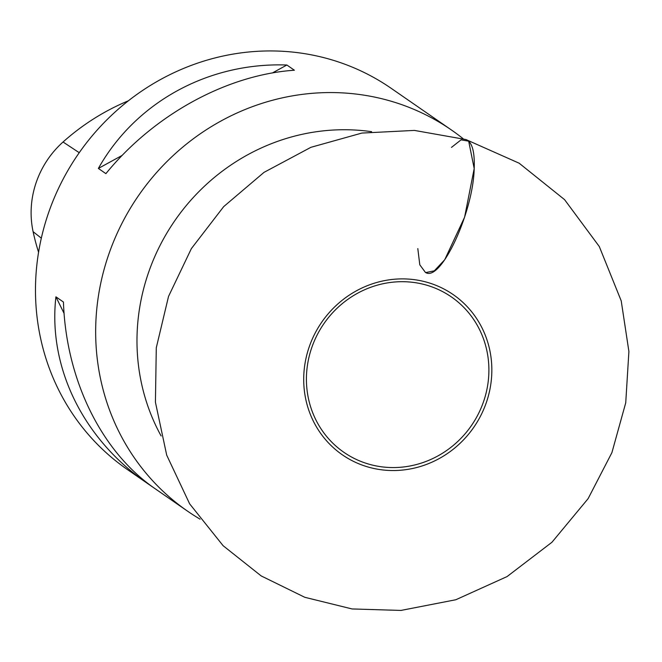 <?xml version="1.0" encoding="UTF-8"?>
<svg xmlns="http://www.w3.org/2000/svg" width="662" height="662" viewBox="0 0 662 662"><rect width="100%" height="100%" fill="white"/><g stroke="black" fill="none" stroke-linecap="round" stroke-linejoin="round"><path stroke-width="0.99" d="M161.139 435.977A204.583 194.123 -55.3 0 1 147.618 275.26A204.583 194.123 -55.3 0 1 371.605 131.688M200.073 519.173A231.791 219.941 -55.3 0 1 187.652 511.221A231.791 219.941 -55.3 0 1 107.716 257.444A231.791 219.941 -55.3 0 1 391.97 101.476A231.791 219.941 -55.3 0 1 451.36 129.942A231.791 219.941 -55.3 0 1 463.177 138.747M128.378 100.798A224.807 213.313 124.7 0 0 63.047 141.999A91.522 86.846 124.7 0 0 33.1 231.675A224.807 213.313 124.7 0 0 38.586 252.247M411.913 102.66L391.184 88.327A231.791 219.941 124.7 0 0 331.794 59.853A231.791 219.941 124.7 0 0 60.755 183.763A231.791 219.941 124.7 0 0 127.476 469.598L154.891 488.556M187.652 511.221L155.355 488.879C101.576 452.138 66.076 379.971 63.436 302.038L55.914 296.833C47.846 367.369 83.313 439.502 147.742 483.616M105.895 173.643C153.857 114.791 226.718 74.814 294.391 70.222L286.869 65.017C208.456 62.187 135.602 102.163 98.373 168.438L105.895 173.643M411.441 102.337L451.36 129.942M286.869 65.017L272.421 72.944M122.213 155.363L98.373 168.438M55.914 296.833L64.082 313.391M148.089 483.574L148.305 484.005M417.805 248.573L419.799 264.808L425.567 272.603L434.289 270.849L444.698 259.785L464.592 217.227L474.199 168.545L468.679 141.172L461.083 139.847L451.484 147.386M311.33 348.891A94.476 89.651 124.7 0 0 415.24 464.84A94.476 89.651 124.7 0 0 466.396 310.155A94.476 89.651 124.7 0 0 311.33 348.891M486.777 401.246A97.413 92.432 -55.3 0 1 367.319 466.793A97.413 92.432 -55.3 0 1 308.773 348.179A97.413 92.432 -55.3 0 1 428.231 282.633A97.413 92.432 -55.3 0 1 486.777 401.246M63.047 141.999L79.241 152.699M33.1 231.675L41.325 238.163M465.932 139.55L414.387 130.414L361.866 133.07L310.917 147.312L264.006 172.368L223.69 206.618L191.368 248.614L168.537 296.402L156.29 347.765L155.421 402.198L166.7 455.142L189.638 503.832L223.119 545.711L261.159 575.907L304.777 597.289L352.068 608.949L400.949 610.43L455.82 599.747L507.067 576.577L551.951 542.252L588.113 498.651L611.911 452.626L625.731 402.827L628.9 351.472L621.221 300.879L599.284 246.512L564.562 199.634L519.157 163.208L465.932 139.55C472.072 141.85 474.836 151.515 474.199 168.545C473.256 211.84 441.67 280.465 426.196 272.835"/></g></svg>

